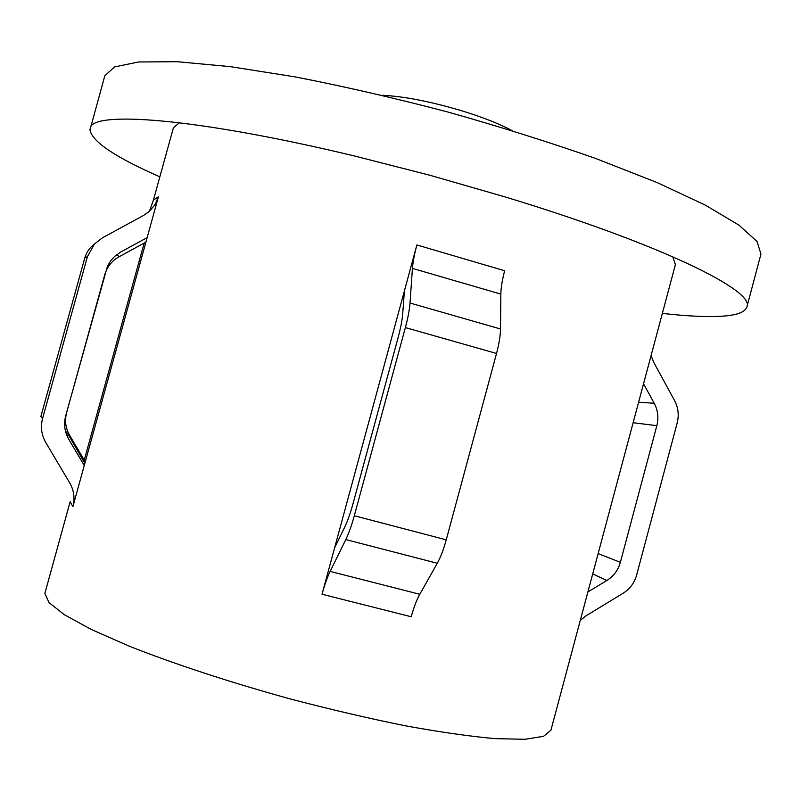 <?xml version="1.0" encoding="UTF-8"?>
<svg xmlns="http://www.w3.org/2000/svg" width="801" height="801" viewBox="0 0 801 801"><rect width="100%" height="100%" fill="white"/><g stroke="black" fill="none" stroke-linecap="round" stroke-linejoin="round"><path stroke-width="1.2" d="M512.009 130.583C499.864 124.055 483.754 117.657 463.699 111.369C431.599 101.707 404.375 96.34 382.007 95.259M662.357 313.371C686.087 316.085 705.461 317.056 720.479 316.295C736.229 315.474 745.03 312.36 746.882 306.953L760.95 254.057L757.045 241.481L738.812 225.061L705.491 205.206L657.381 182.678L596.074 158.628C549.536 142.268 499.944 126.678 447.298 111.87C394.392 97.992 343.729 86.348 295.309 76.916L230.257 66.633L177.371 61.717L138.583 61.977L114.543 66.914L104.811 75.795L89.972 129.952C92.095 141.647 115.374 157.276 159.84 176.841M746.882 306.953C755.523 291.083 661.926 244.455 504.68 196.786L430.067 175.309L354.833 156.075C195.084 117.617 90.753 110.468 90.183 128.53M334.628 547.804L322.022 594.242C324.605 584.84 327.309 577.231 330.132 571.413L345.812 539.574C348.795 533.416 351.619 525.476 354.302 515.754L405.376 327.579C407.969 317.897 409.511 309.707 410.022 303.028L412.425 268.395C412.905 262.057 414.387 254.247 416.88 244.966L334.628 547.804L344.64 527.298C347.574 521.171 350.357 513.331 352.991 503.749L398.127 337.511C400.69 327.929 402.232 319.839 402.753 313.251L404.395 290.953M72.891 506.663C75.054 498.272 73.982 490.332 69.687 482.853L45.777 442.522C41.462 434.943 40.39 426.963 42.573 418.593L87.409 256.64L94.428 244.045L102.428 237.817L143.529 215.469L149.427 211.324L154.973 204.696L158.418 196.806L72.891 506.663L70.138 501.736L44.876 593.371L49.011 602.602L64.42 614.757L91.354 629.486L129.301 646.187C173.967 663.889 230.348 682.432 290.242 698.933C330.262 709.416 368.61 718.367 405.266 725.776C439.879 732.084 469.827 736.369 495.098 738.642L524.945 739.283L543.519 736.339L550.918 730.242L675.383 264.66L672.79 256.751M179.484 122.723L173.437 127.689L153.422 200.08L149.427 211.314M587.884 591.969L606.848 580.485C613.636 576.219 618.142 570.172 620.364 562.342L656.84 425.671C658.802 417.772 657.921 410.282 654.187 403.233L643.533 383.779M651.073 355.584L653.796 362.473L674.552 400.55C678.267 407.619 679.148 415.088 677.185 422.938L636.615 575.098C634.402 582.918 629.916 588.955 623.158 593.221L586.102 615.769L580.284 620.375M147.154 237.627L120.751 252.015L114.573 256.44L110.528 260.986L107.444 266.252L65.722 415.689C63.559 424.089 64.631 432.049 68.916 439.569L84.255 465.481M145.902 242.132L119.019 256.791C111.85 260.856 107.094 266.823 104.761 274.703L66.613 412.655C64.561 420.655 65.572 428.235 69.657 435.404L85.276 461.797M416.88 244.966L504.67 270.738C502.227 279.929 500.945 287.719 500.835 294.107L500.515 328.991C500.395 335.719 499.073 343.879 496.53 353.471L446.247 539.824C443.594 549.446 440.61 557.266 437.296 563.263L419.784 594.272C416.63 599.949 413.777 607.438 411.223 616.75L322.022 594.242M144.17 243.073L84.265 460.084M158.418 196.806L153.422 200.08M633.13 422.718L656.84 425.671M638.597 402.262L654.187 403.233M598.147 553.571L620.364 562.342M592.71 573.927L606.848 580.485M69.687 482.853L67.134 478.547M67.094 435.954L69.657 435.404M117.016 254.408L119.019 256.791M500.835 294.107L412.425 268.395M143.529 215.469L139.174 217.832M500.515 328.991L410.022 303.028M496.53 353.471L405.376 327.579M87.409 256.64L84.766 257.992C86.488 252.235 89.712 247.579 94.418 244.045M446.247 539.824L354.302 515.754M42.573 418.593L40.881 416.46L84.766 257.992M437.296 563.263L345.812 539.574M419.784 594.272L330.132 571.413M84.846 463.338L68.826 435.494L65.412 430.828"/></g></svg>

